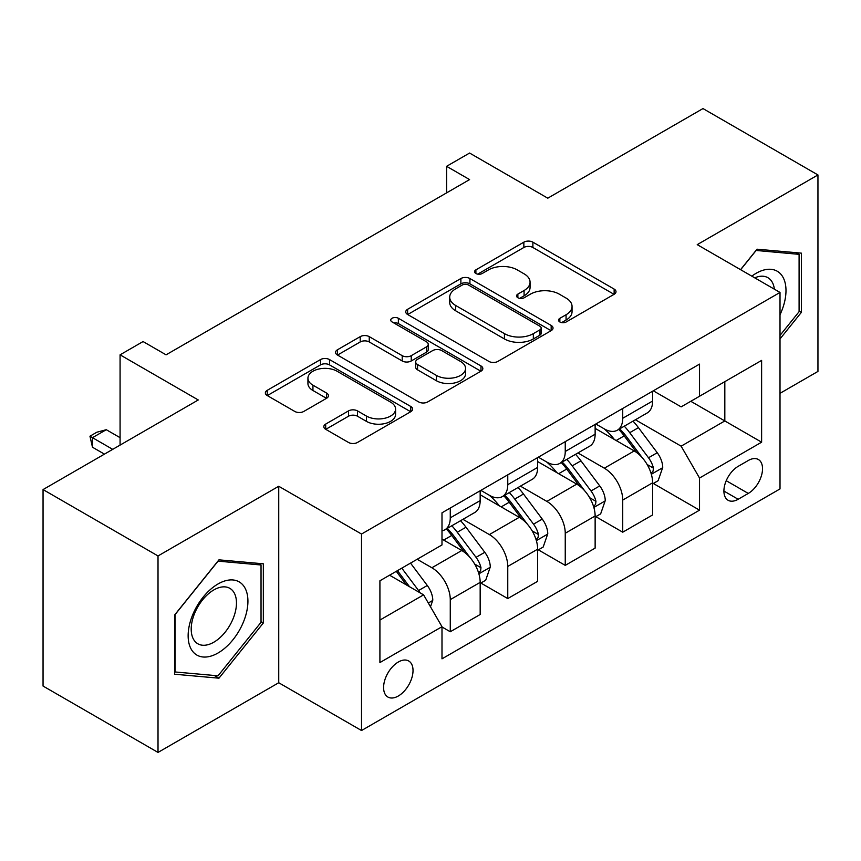 <?xml version="1.0" encoding="UTF-8"?>
<svg xmlns="http://www.w3.org/2000/svg" width="861" height="861" viewBox="0 0 861 861"><rect width="100%" height="100%" fill="white"/><g stroke="black" fill="none" stroke-linecap="round" stroke-linejoin="round"><path stroke-width="1.29" d="M559.854 321.982A4.466 2.583 0 0 0 566.172 321.982L614.141 294.29A6.382 3.681 0 0 0 616.002 291.685A6.382 3.681 0 0 0 614.141 289.081L532.884 242.167A6.382 3.681 0 0 0 523.854 242.167L475.896 269.859A4.466 2.583 0 0 0 474.583 271.689A4.466 2.583 0 0 0 475.896 273.507A4.466 2.583 0 0 0 482.214 273.507L488.424 269.923A20.427 11.796 0 0 1 517.31 269.923L524.08 273.83A20.427 11.796 0 0 1 530.064 282.171A20.427 11.796 0 0 1 524.08 290.512L517.87 294.096A4.466 2.583 0 0 0 516.568 295.926A4.466 2.583 0 0 0 517.87 297.745A4.466 2.583 0 0 0 524.198 297.745L530.398 294.161A20.427 11.796 0 0 1 559.295 294.161L566.064 298.067A20.427 11.796 0 0 1 572.048 306.408A20.427 11.796 0 0 1 566.064 314.749L559.854 318.333A4.466 2.583 0 0 0 558.552 320.163A4.466 2.583 0 0 0 559.854 321.982L559.854 318.333M398.309 696.011A20.815 12.011 120 0 0 411.902 677.672A20.815 12.011 120 0 0 408.717 660.99A20.815 12.011 120 0 0 398.309 662.023A20.815 12.011 120 0 0 384.716 680.362A20.815 12.011 120 0 0 387.902 697.044A20.815 12.011 120 0 0 398.309 696.011M325.695 424.075A6.382 3.681 0 0 0 323.822 426.679A6.382 3.681 0 0 0 325.695 429.295L348.49 442.446A6.382 3.681 0 0 0 357.509 442.446L410.783 411.698A6.382 3.681 0 0 0 412.645 409.093A6.382 3.681 0 0 0 410.783 406.489L329.526 359.575A6.382 3.681 0 0 0 320.496 359.575L267.233 390.324A6.382 3.681 0 0 0 265.36 392.939A6.382 3.681 0 0 0 267.233 395.543L294.774 411.44A6.382 3.681 0 0 0 303.793 411.44L326.588 398.277A6.382 3.681 0 0 0 328.461 395.673A6.382 3.681 0 0 0 326.588 393.068L312.941 385.179A17.08 9.858 0 0 1 307.937 378.205A17.08 9.858 0 0 1 318.473 369.1A17.08 9.858 0 0 1 337.092 371.242L390.582 402.119A17.08 9.858 0 0 1 395.576 409.093A17.08 9.858 0 0 1 385.039 418.198A17.08 9.858 0 0 1 366.431 416.067L357.509 410.912A6.382 3.681 0 0 0 348.49 410.912L325.695 424.075L325.695 429.295M780.012 393.326L817.95 371.425L817.95 174.944L702.985 108.572L547.768 198.181L469.589 153.043L446.601 166.313L469.589 179.594L166.065 354.829L143.077 341.548L120.077 354.829L120.077 445.105M158.015 555.948L158.015 752.428L278.738 682.741L278.738 486.261L158.015 555.948L43.05 489.575L198.256 399.967L120.077 354.829M278.738 486.261L361.523 534.046L780.012 292.439L780.012 488.919L361.523 730.526L361.523 534.046M817.95 174.944L697.227 244.642L780.012 292.439M488.876 361.405A6.382 3.681 0 0 0 497.906 361.405L551.169 330.646A6.382 3.681 0 0 0 553.031 328.041A6.382 3.681 0 0 0 551.169 325.436L469.912 278.523A6.382 3.681 0 0 0 460.883 278.523L407.619 309.282A6.382 3.681 0 0 0 405.746 311.886A6.382 3.681 0 0 0 407.619 314.491L488.876 361.405M393.832 322.95A4.466 2.583 0 0 1 398.363 323.575L398.363 318.269L480.976 365.957A6.382 3.681 0 0 1 482.838 368.562A6.382 3.681 0 0 1 480.976 371.177L427.713 401.926A6.382 3.681 0 0 1 418.683 401.926L337.426 355.012L337.426 349.803A6.382 3.681 0 0 0 335.553 352.407A6.382 3.681 0 0 0 337.426 355.012M337.426 349.803L360.221 336.64A6.382 3.681 0 0 1 369.251 336.64L402.205 355.668A6.382 3.681 0 0 0 411.235 355.668L426.356 346.94A6.382 3.681 0 0 0 428.218 344.325A6.382 3.681 0 0 0 426.356 341.72L392.046 321.917A4.466 2.583 0 0 1 390.733 320.088A4.466 2.583 0 0 1 393.499 317.709A4.466 2.583 0 0 1 398.363 318.269M158.015 752.428L43.05 686.056L43.05 489.575M748.274 460.506L738.157 466.35A20.158 11.645 120 0 0 724.994 484.108A20.158 11.645 120 0 0 728.083 500.263A20.158 11.645 120 0 0 738.157 499.272L748.274 493.428A20.158 11.645 120 0 0 761.447 475.659A20.158 11.645 120 0 0 758.358 459.505A20.158 11.645 120 0 0 748.274 460.506M653.316 390.808L681.137 406.866L699.53 396.254L699.53 364.117L441.994 512.812L441.994 544.938L379.916 580.777L379.916 662.561L441.994 626.711L441.994 658.837L699.53 510.153L699.53 478.027L681.137 446.17L635.407 419.77M699.53 396.254L761.619 360.404L761.619 442.188L699.53 478.027M278.738 682.741L361.523 730.526M446.601 166.313L446.601 192.864M690.791 401.291L724.822 420.943L724.822 381.649L761.619 360.404M681.137 446.17L724.822 420.943L761.619 442.188M379.916 620.071L423.601 594.854L389.57 575.202M441.994 626.98L450.271 631.759L450.271 599.633A26.013 15.024 -120 0 0 431.878 567.765L417.165 559.273M450.271 631.759L480.169 614.496L480.169 582.37A26.013 15.024 -120 0 0 461.776 550.513L441.994 539.094M480.858 583.037L507.764 598.567L507.764 566.441A26.013 15.024 -120 0 0 489.36 534.584L462.949 519.334M507.764 598.567L537.651 581.315L537.651 549.189A26.013 15.024 -120 0 0 519.258 517.321L480.169 494.752M538.34 549.845L565.246 565.376L565.246 533.25A26.013 15.024 -120 0 0 546.853 501.393L520.442 486.142M565.246 565.376L595.134 548.123L595.134 515.997A26.013 15.024 -120 0 0 576.741 484.13L537.651 461.561M595.823 516.654L622.729 532.195L622.729 500.069A26.013 15.024 -120 0 0 604.336 468.201L577.925 452.951M622.729 532.195L652.627 514.932L652.627 482.806A26.013 15.024 -120 0 0 634.223 450.949L595.134 428.38M595.823 423.999L604.336 428.907A26.013 15.024 -120 0 0 617.348 430.199A26.013 15.024 -120 0 0 622.729 418.285L622.729 408.458M538.34 457.18L546.853 462.099A26.013 15.024 -120 0 0 559.854 463.379A26.013 15.024 -120 0 0 565.246 451.476L565.246 441.65M480.858 490.372L489.36 495.279A26.013 15.024 -120 0 0 502.372 496.571A26.013 15.024 -120 0 0 507.764 484.668L507.764 474.841M653.316 483.473L699.53 510.153M617.348 430.199L647.235 412.936A26.013 15.024 -120 0 0 652.627 401.032L652.627 391.206M559.854 463.379L589.753 446.127A26.013 15.024 -120 0 0 595.134 434.213L595.134 424.387M502.372 496.571L532.259 479.319A26.013 15.024 -120 0 0 537.651 467.405L537.651 457.578M441.994 530.817A26.013 15.024 -120 0 0 444.889 529.763L474.777 512.499A26.013 15.024 -120 0 0 480.169 500.596L480.169 490.77M444.889 529.763A26.013 15.024 -120 0 0 450.271 517.848L450.271 508.033M423.601 594.854L441.994 626.711M780.012 338.933L801.397 312.328L801.397 253.156L757.013 249.195L740.568 269.654M174.579 674.217L218.952 678.188L263.337 622.977L263.337 563.804L218.952 559.844L174.579 615.045L174.579 674.217M799.094 311.004L801.397 312.328M261.034 621.653L263.337 622.977M214.271 675.476L218.952 678.188M561.641 322.617L566.064 320.055A20.427 11.796 0 0 0 572.048 311.725L572.048 306.408M530.064 282.171L530.064 287.488A20.427 11.796 0 0 1 524.08 295.818L519.657 298.38M614.054 294.344L532.884 247.484A6.382 3.681 0 0 0 523.854 247.484L477.683 274.142M551.083 330.699L469.912 283.839A6.382 3.681 0 0 0 460.883 283.839L407.705 314.534M539.879 329.871A4.466 2.583 0 0 0 541.192 328.041A4.466 2.583 0 0 0 539.879 326.222L468.556 285.045A4.466 2.583 0 0 0 462.239 285.045L455.695 288.822A20.427 11.796 0 0 0 449.711 297.163A20.427 11.796 0 0 0 455.695 305.494L504.449 333.648A20.427 11.796 0 0 0 533.336 333.648L539.879 329.871L539.879 335.177A4.466 2.583 0 0 0 541.192 333.347L541.192 328.041M449.711 297.163L449.711 302.469A20.427 11.796 0 0 0 455.695 310.81L455.695 305.494M539.879 335.177L533.336 338.954A20.427 11.796 0 0 1 504.449 338.954L455.695 310.81M337.512 355.066L360.221 341.957L360.221 336.64M428.218 344.325L428.218 349.641A6.382 3.681 0 0 1 426.356 352.246L411.235 360.974A6.382 3.681 0 0 1 402.205 360.974L369.251 341.957A6.382 3.681 0 0 0 360.221 341.957M398.363 323.575L480.89 371.22M436.398 375.407A17.08 9.858 0 0 0 455.006 377.548A17.08 9.858 0 0 0 465.553 368.433A17.08 9.858 0 0 0 460.549 361.469L441.704 350.588A6.382 3.681 0 0 0 432.674 350.588L417.553 359.317A6.382 3.681 0 0 0 415.68 361.921A6.382 3.681 0 0 0 417.553 364.526L436.398 375.407L436.398 380.723A17.08 9.858 0 0 0 455.006 382.854A17.08 9.858 0 0 0 465.553 373.749L465.553 368.433M415.68 361.921L415.68 367.227A6.382 3.681 0 0 0 417.553 369.843L417.553 364.526M436.398 380.723L417.553 369.843M395.576 409.093L395.576 414.399A17.08 9.858 0 0 1 385.039 423.515A17.08 9.858 0 0 1 366.431 421.373L357.509 416.229A6.382 3.681 0 0 0 348.49 416.229L325.77 429.338M307.937 378.205L307.937 383.522A17.08 9.858 0 0 0 312.941 390.496L312.941 385.179M326.513 398.331L312.941 390.496M410.697 411.752L329.526 364.881A6.382 3.681 0 0 0 320.496 364.881L267.319 395.586M652.627 483.871L658.138 480.686L662.733 467.405A17.231 9.955 -120 0 0 657.234 452.725L638.442 427.648A49.755 28.725 -120 0 0 633.018 421.147M614.334 439.454A49.755 28.725 -120 0 0 604.142 428.8M651.056 473.313L653.058 471.15L653.434 468.136A17.231 9.955 -120 0 0 648.505 457.772L629.714 432.696A49.755 28.725 -120 0 0 624.279 426.184M619.651 428.864A41.296 23.839 60 0 1 626.431 436.57L642.328 457.794M618.758 429.37A49.755 28.725 60 0 1 624.193 435.881L636.688 452.552M595.134 517.052L600.655 513.866L605.251 500.596A17.231 9.955 -120 0 0 599.751 485.916L580.96 460.839A49.755 28.725 -120 0 0 575.535 454.328M556.841 472.646A49.755 28.725 -120 0 0 546.66 461.991M593.563 506.505L595.575 504.331L595.952 501.328A17.231 9.955 -120 0 0 591.012 490.964L572.221 465.876A49.755 28.725 -120 0 0 566.796 459.376M562.168 462.056A41.296 23.839 60 0 1 568.949 469.762L584.845 490.985M561.275 462.561A49.755 28.725 60 0 1 566.71 469.062L579.195 485.744M537.651 550.244L543.173 547.058L547.768 533.788A17.231 9.955 -120 0 0 542.269 519.108L523.477 494.02A49.755 28.725 -120 0 0 518.053 487.52M499.358 505.837A49.755 28.725 -120 0 0 489.177 495.172M536.08 539.686L538.082 537.522L538.459 534.52A17.231 9.955 -120 0 0 533.529 524.155L514.738 499.068A49.755 28.725 -120 0 0 509.314 492.567M504.686 495.236A41.296 23.839 60 0 1 511.456 502.942L527.362 524.177M503.793 495.753A49.755 28.725 60 0 1 509.217 502.254L521.712 518.935M480.169 583.435L485.69 580.249L490.286 566.968A17.231 9.955 -120 0 0 484.786 552.299L465.995 527.212A49.755 28.725 -120 0 0 460.56 520.711M478.598 572.877L480.599 570.714L480.976 567.711A17.231 9.955 -120 0 0 476.047 557.336L457.256 532.259A49.755 28.725 -120 0 0 451.821 525.759M447.193 528.428A41.296 23.839 60 0 1 453.973 536.134L469.88 557.358M446.31 528.945A49.755 28.725 60 0 1 451.734 535.445L464.23 552.116M430.5 606.801L432.792 600.16A17.231 9.955 -120 0 0 427.293 585.48L410.525 563.105M420.125 592.842A17.231 9.955 -120 0 0 418.564 590.528L401.796 568.142M397.47 570.639L409.524 586.718M396.275 571.327L406.489 584.974M120.077 437.668L106.28 429.704L92.482 437.668L112.716 449.356M92.482 447.225L89.953 436.204L92.482 437.668L92.482 447.225L104.439 454.134M89.953 436.204L96.852 432.222L106.28 429.704M780.012 314.739A42.275 24.409 120 0 0 781.982 275.628A42.275 24.409 120 0 0 751.804 276.155M774.362 289.167A32.008 18.479 120 0 0 771.499 281.03A32.008 18.479 120 0 0 767.904 277.694A32.008 18.479 120 0 0 754.742 277.845M756.001 250.454L799.094 254.339L799.094 311.671L780.012 335.413M796.242 252.693L799.094 254.339M740.654 269.708L756.098 250.497M218.037 583.962A42.275 24.409 120 0 0 188.139 635.741A42.275 24.409 120 0 0 218.037 652.993A42.275 24.409 120 0 0 247.925 601.226A42.275 24.409 120 0 0 218.037 583.962M213.84 589.925A32.008 18.479 120 0 0 192.929 618.133A32.008 18.479 120 0 0 197.836 643.78A32.008 18.479 120 0 0 213.84 642.198A32.008 18.479 120 0 0 234.752 613.99A32.008 18.479 120 0 0 229.844 588.343A32.008 18.479 120 0 0 213.84 589.925M261.034 622.32L218.037 675.81L175.041 671.967L175.041 614.636L218.037 561.146L261.034 564.988L261.034 622.32M258.182 563.342L261.034 564.988M431.878 567.765L461.776 550.513M489.36 534.584L519.258 517.321M546.853 501.393L576.741 484.13M604.336 468.201L634.223 450.949M622.729 418.285L652.627 401.032M622.729 500.069L652.627 482.806M565.246 533.25L595.134 515.997M565.246 451.476L595.134 434.213M507.764 566.441L537.651 549.189M507.764 484.668L537.651 467.405M450.271 599.633L480.169 582.37M450.271 517.848L480.169 500.596M726.221 480.696L748.274 493.428M723.907 491.039L738.157 499.272M566.064 320.055L566.064 314.749M517.87 297.745L517.87 294.096M524.08 295.818L524.08 290.512M475.896 273.507L475.896 269.859M523.854 247.484L523.854 242.167M532.884 247.484L532.884 242.167M614.141 294.29L614.141 289.081M407.619 314.491L407.619 309.282M460.883 283.839L460.883 278.523M469.912 283.839L469.912 278.523M551.169 330.646L551.169 325.436M504.449 338.954L504.449 333.648M533.336 338.954L533.336 333.648M369.251 341.957L369.251 336.64M402.205 360.974L402.205 355.668M411.235 360.974L411.235 355.668M426.356 352.246L426.356 346.94M480.976 371.177L480.976 365.957M348.49 416.229L348.49 410.912M357.509 416.229L357.509 410.912M366.431 421.373L366.431 416.067M326.588 398.277L326.588 393.068M267.233 395.543L267.233 390.324M320.496 364.881L320.496 359.575M329.526 364.881L329.526 359.575M410.783 411.698L410.783 406.489M651.336 474.26L662.626 467.738M629.714 432.696L638.442 427.648M616.164 440.509L624.193 435.881M648.505 457.772L657.234 452.725M647.138 464.499L653.434 468.136M593.853 507.441L605.143 500.93M572.221 465.876L580.96 460.839M558.671 473.701L566.71 469.062M591.012 490.964L599.751 485.916M589.645 497.69L595.952 501.328M536.36 540.633L547.65 534.121M514.738 499.068L523.477 494.02M501.188 506.892L509.217 502.254M533.529 524.155L542.269 519.108M532.163 530.882L538.459 534.52M478.877 573.824L490.167 567.302M457.256 532.259L465.995 527.212M443.706 540.084L451.734 535.445M476.047 557.336L484.786 552.299M474.68 564.073L480.976 567.711M428.315 603.012L432.685 600.494M418.564 590.528L427.293 585.48"/></g></svg>
